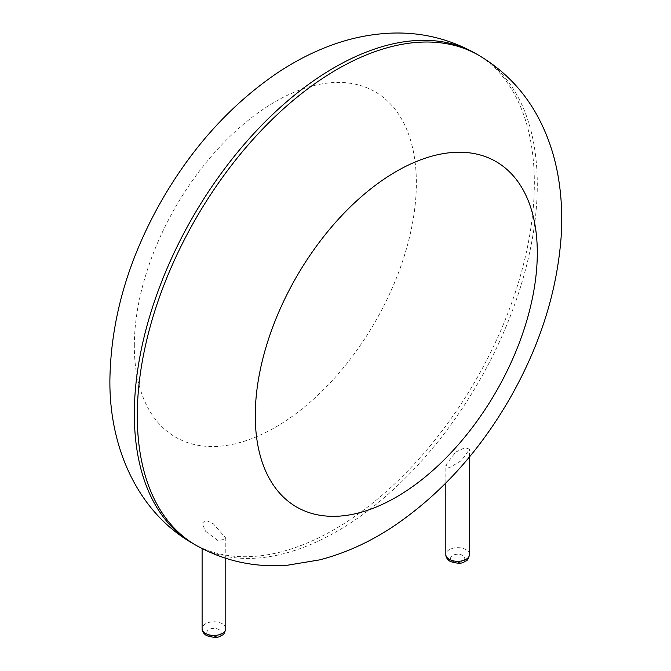 <?xml version="1.0" encoding="UTF-8"?>
<svg xmlns="http://www.w3.org/2000/svg" width="671" height="671" viewBox="0 0 671 671"><rect width="100%" height="100%" fill="white"/><g stroke="black" fill="none" stroke-linecap="round" stroke-linejoin="round"><path stroke-width="0.5" stroke-dasharray="3.35 2.52" d="M455.634 452.128L465.12 447.641L469.515 449.235L461.463 460.6L449.302 467.779L445.829 465.028L455.634 452.128M205.569 531.264L217.899 540.558L225.783 539.14L225.59 537.857L213.361 523.791L205.695 520.193L202.105 523.355L205.569 531.264M478.708 55.265A282.852 163.305 -60 0 1 478.708 381.883A282.852 163.305 -60 0 1 195.857 545.188M475.756 53.563A282.852 163.305 -60 0 1 475.764 380.18A282.852 163.305 -60 0 1 192.912 543.485M134.326 345.875A199.421 115.135 -60 0 1 345.85 82.743A199.421 115.135 -60 0 1 345.85 364.772A199.421 115.135 -60 0 1 134.326 345.875M469.515 554.498A11.843 6.836 0 0 0 457.672 547.662A11.843 6.836 0 0 0 445.829 554.498M225.783 628.61A11.843 6.836 0 0 0 213.94 621.774A11.843 6.836 0 0 0 202.105 628.61M452.648 561.258A7.104 4.101 0 0 0 464.533 559.421A7.104 4.101 0 0 0 455.835 554.397A7.104 4.101 0 0 0 452.648 561.258M208.924 635.378A7.104 4.101 0 0 0 220.809 633.541A7.104 4.101 0 0 0 212.103 628.517A7.104 4.101 0 0 0 208.924 635.378M469.515 456.859L469.515 449.235M445.829 483.053L445.829 465.028M225.783 558.356L225.783 539.14M202.105 548.601L202.105 523.355"/><path stroke-width="1.01" d="M137.278 415.701A282.852 163.305 -60 0 1 260.742 131.046A282.852 163.305 -60 0 1 478.708 55.265C506.697 71.923 527.733 95.014 541.824 124.554C549.457 140.608 554.858 157.61 558.012 175.559C561.518 195.504 562.55 216.104 561.107 237.358C556.922 292.195 539.861 345.85 509.935 398.322C479.052 451.927 440.344 494.527 393.802 526.131C370.199 541.908 345.49 553.147 319.681 559.874L287.666 565.183C254.955 567.809 224.357 561.141 195.857 545.188A282.852 163.305 -60 0 1 137.278 415.701M195.857 545.188L192.912 543.485A282.852 163.305 -60 0 1 134.326 413.999A282.852 163.305 -60 0 1 257.79 129.344A282.852 163.305 -60 0 1 475.756 53.563L478.708 55.265M255.265 415.701A199.421 115.135 -60 0 1 466.781 152.56A199.421 115.135 -60 0 1 466.781 434.598A199.421 115.135 -60 0 1 255.265 415.701M469.515 554.498C468.551 558.675 467.318 560.847 465.817 561.023C464.273 561.04 463.594 565.611 450.283 561.493C447.18 559.396 445.695 557.064 445.829 554.498A11.843 6.836 0 0 0 449.302 559.329A11.843 6.836 0 0 0 462.202 560.813A11.843 6.836 0 0 0 469.515 554.498L469.515 456.859M225.783 628.61C224.819 632.787 223.586 634.967 222.093 635.135C220.541 635.16 219.87 639.731 206.551 635.613C203.447 633.516 201.963 631.176 202.105 628.61A11.843 6.836 0 0 0 205.569 633.449A11.843 6.836 0 0 0 218.478 634.925A11.843 6.836 0 0 0 225.783 628.61L225.783 558.356M475.756 53.563C447.339 37.651 416.825 30.983 384.206 33.55C366.475 34.967 349.054 38.792 331.927 45.032C312.904 51.969 294.552 61.371 276.871 73.248C231.47 104.29 193.533 145.892 163.061 198.054C128.58 257.698 110.858 318.331 109.893 379.937C109.197 448.153 138.109 512.401 192.912 543.485M445.829 554.498L445.829 483.053M202.105 628.61L202.105 548.601"/></g></svg>
